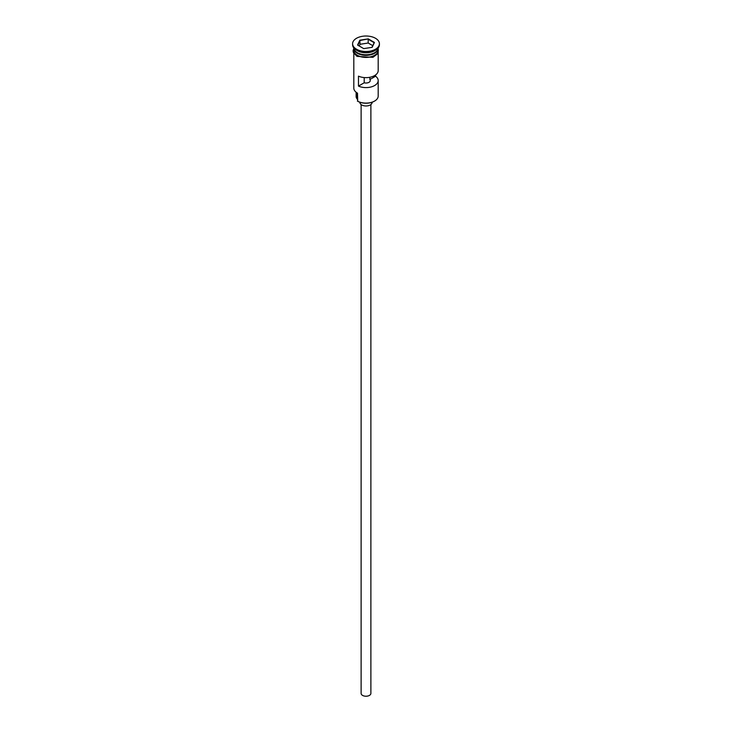 <?xml version="1.0" encoding="UTF-8"?>
<svg xmlns="http://www.w3.org/2000/svg" width="732" height="732" viewBox="0 0 732 732"><rect width="100%" height="100%" fill="white"/><g stroke="black" fill="none" stroke-linecap="round" stroke-linejoin="round"><path stroke-width="1.1" d="M374.436 101.153A11.694 6.753 180 0 1 374.272 101.254A11.694 6.753 180 0 1 357.728 101.254L357.381 101.053A12.188 7.036 0 0 0 374.619 101.053A12.188 7.036 0 0 0 378.188 96.084L378.188 80.557A12.188 7.036 0 0 0 375.589 76.219L375.589 74.957M357.728 101.254L357.5 93.156M370.877 104.557L370.877 693.414A4.877 2.818 180 0 1 367.867 696.013A4.877 2.818 180 0 1 362.55 695.4A4.877 2.818 180 0 1 361.123 693.414L361.123 104.557M372.094 102.242L372.094 102.443A6.094 3.514 180 0 1 368.333 105.701A6.094 3.514 180 0 1 361.69 104.932A6.094 3.514 180 0 1 359.906 102.443L359.906 102.242M353.821 47.973A12.188 7.036 0 0 0 357.381 52.704A12.188 7.036 0 0 0 370.465 54.278A12.188 7.036 0 0 0 378.179 47.973M353.831 48.028A12.188 7.036 0 0 0 353.812 48.33A12.188 7.036 0 0 0 357.381 53.299A12.188 7.036 0 0 0 370.667 54.827A12.188 7.036 0 0 0 378.188 48.33A12.188 7.036 0 0 0 378.17 48.028M352.595 43.746L352.595 44.743A13.405 7.741 0 0 0 356.521 50.215L357.381 50.709A12.188 7.036 0 0 0 374.619 50.709L375.479 50.215A13.405 7.741 0 0 0 379.405 44.743L379.405 43.746A13.405 7.741 0 0 0 375.479 38.274A13.405 7.741 0 0 0 360.867 36.6A13.405 7.741 0 0 0 352.595 43.746A13.405 7.741 0 0 0 356.521 49.218A13.405 7.741 0 0 0 371.133 50.901A13.405 7.741 0 0 0 379.405 43.746M357.381 50.709L356.521 50.215A13.405 7.741 0 0 0 375.479 50.215M378.188 53.399L378.188 70.611A12.188 7.036 180 0 1 371.334 76.933A12.188 7.036 180 0 1 358.479 76.146L358.479 86.092A12.188 7.036 0 0 0 371.334 86.888A12.188 7.036 0 0 0 378.188 80.557M353.812 48.33L353.812 50.316A12.188 7.036 0 0 0 357.381 55.293A12.188 7.036 0 0 0 370.667 56.812A12.188 7.036 0 0 0 378.188 50.316L378.188 48.33M369.87 77.281L369.87 79.523A4.264 2.461 180 0 1 370.264 80.557A4.264 2.461 180 0 1 364.197 82.789L358.479 86.092M375.589 76.219L369.87 79.523M368.26 38.888L374.427 42.447L372.167 47.315L363.74 48.614L357.573 45.055L359.833 40.187L368.26 38.888L360.034 40.498L357.847 45.21M353.812 53.399L353.812 88.124A12.188 7.036 0 0 0 357.381 93.092L357.381 93.092M356.127 92.25L356.127 96.478A9.873 5.7 180 0 0 356.969 98.774A7.311 4.218 180 0 1 357.381 99.488M364.197 82.789L364.197 77.565M372.771 45.668L368.187 43.023L360.034 44.286L359.833 40.187M360.034 44.286L359.229 46.006M368.187 43.023L368.187 39.244L374.153 42.685L371.993 47.333M374.528 52.75A11.941 6.89 180 0 1 357.555 52.805A11.941 6.89 180 0 1 357.472 52.75M354.718 50.389A11.941 6.89 0 0 0 357.555 53.006A11.941 6.89 0 0 0 377.282 50.389M353.812 49.319A12.307 7.11 0 0 0 357.298 55.339A12.307 7.11 0 0 0 371.499 56.675A12.307 7.11 0 0 0 378.188 49.319M356.969 98.774L356.969 92.845M378.188 48.23L378.188 53.381L372.917 57.343L356.996 56.364L353.419 52.585L353.08 50.819L353.812 48.23"/></g></svg>
